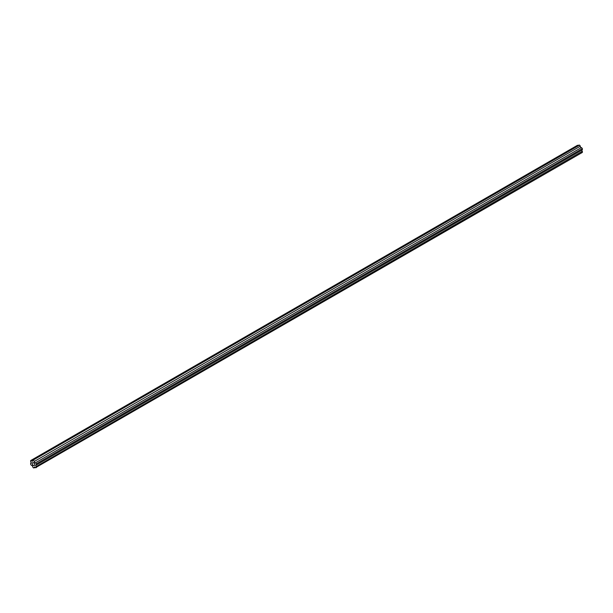 <?xml version="1.0" encoding="UTF-8"?>
<svg xmlns="http://www.w3.org/2000/svg" width="613" height="613" viewBox="0 0 613 613"><rect width="100%" height="100%" fill="white"/><g stroke="black" fill="none" stroke-linecap="round" stroke-linejoin="round"><path stroke-width="0.92" d="M33.493 462.723A1.709 0.981 -120 0 0 32.642 462.639A1.709 0.981 -120 0 0 32.382 464.01A1.709 0.981 -120 0 0 33.493 465.512A1.709 0.981 -120 0 0 34.343 465.596A1.709 0.981 -120 0 0 34.612 464.233A1.709 0.981 -120 0 0 33.493 462.723M36.336 467.658L36.336 466.493L582.35 151.258L582.35 152.422L35.47 467.734A0.904 0.521 -120 0 0 34.366 467.834L35.232 467.328M34.366 467.834L33.493 467.911L32.627 466.83A0.904 0.521 -120 0 0 31.524 465.459L31.753 465.321M581.247 147.679A0.904 0.521 -120 0 1 580.373 146.17L34.366 461.413A0.904 0.521 -120 0 0 35.47 462.784L581.476 147.541L582.35 148.63L582.35 149.787L36.336 465.022A0.904 0.521 -120 0 0 36.336 466.493M580.373 146.17L579.507 145.089L578.634 145.166L32.627 460.401L579.507 145.089M34.366 461.413L33.493 460.325M577.768 145.672A0.904 0.521 -120 0 1 577.53 145.266L31.524 460.501A0.904 0.521 -120 0 0 32.627 460.401M577.53 145.266L30.65 460.578L30.65 461.742A0.904 0.521 -120 0 1 30.65 463.213L31.286 462.846M31.524 460.501L30.65 460.578M30.65 463.213L30.65 464.37L31.524 465.459M581.714 150.154A0.904 0.521 -120 0 0 582.35 151.258M36.336 465.022L36.336 463.865L582.35 148.63M36.336 463.865L35.47 462.784"/></g></svg>
